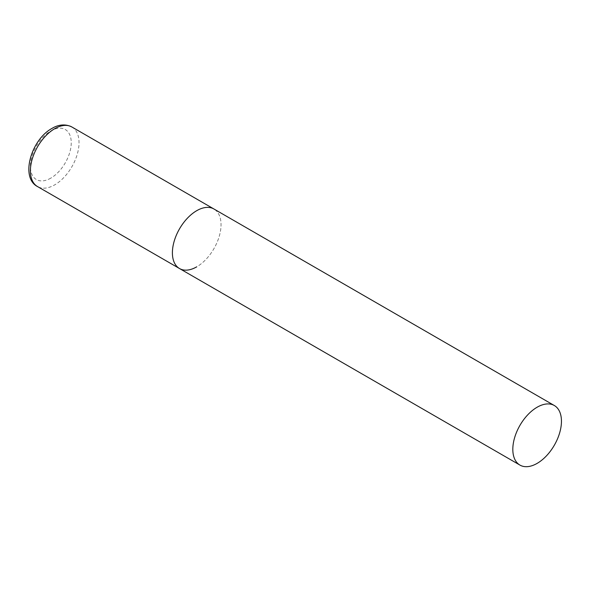<?xml version="1.0" encoding="UTF-8"?>
<svg xmlns="http://www.w3.org/2000/svg" width="591" height="591" viewBox="0 0 591 591"><rect width="100%" height="100%" fill="white"/><g stroke="black" fill="none" stroke-linecap="round" stroke-linejoin="round"><path stroke-width="0.44" stroke-dasharray="2.96 2.22" d="M179.524 268.543A34.389 19.85 120 0 0 206.023 259.331A34.389 19.85 120 0 0 221.034 224.728A34.389 19.85 120 0 0 213.912 208.985A34.389 19.85 -60 0 1 219.18 236.54A34.389 19.85 -60 0 1 196.714 266.844M71.91 126.999A34.389 19.85 -60 0 1 77.177 154.554A34.389 19.85 -60 0 1 54.712 184.857A34.389 19.85 -60 0 1 37.521 186.564M50.826 178.12A28.885 16.674 -60 0 1 30.4 166.33A28.885 16.674 -60 0 1 50.826 130.951A28.885 16.674 -60 0 1 71.245 142.741A28.885 16.674 -60 0 1 50.826 178.12"/><path stroke-width="0.89" d="M196.714 266.844A34.389 19.85 -60 0 1 179.524 268.543A34.389 19.85 -60 0 1 174.249 240.988A34.389 19.85 -60 0 1 196.714 210.691A34.389 19.85 -60 0 1 213.912 208.985A34.389 19.85 120 0 0 187.413 218.197A34.389 19.85 120 0 0 172.402 252.8A34.389 19.85 120 0 0 179.524 268.543L37.521 186.564A34.389 19.85 -60 0 1 32.246 159.009A34.389 19.85 -60 0 1 54.712 128.705A34.389 19.85 -60 0 1 71.91 126.999C63.429 122.736 55.598 126.171 51.964 128.432C31.279 139.498 19.954 177.603 37.521 186.564M561.45 421.265A34.389 19.85 120 0 0 554.328 405.522A34.389 19.85 120 0 0 527.829 414.734A34.389 19.85 120 0 0 512.818 449.345A34.389 19.85 120 0 0 519.94 465.087A34.389 19.85 120 0 0 546.439 455.868A34.389 19.85 120 0 0 561.45 421.265M554.328 405.522L71.91 126.999M179.524 268.543L519.94 465.087"/></g></svg>
